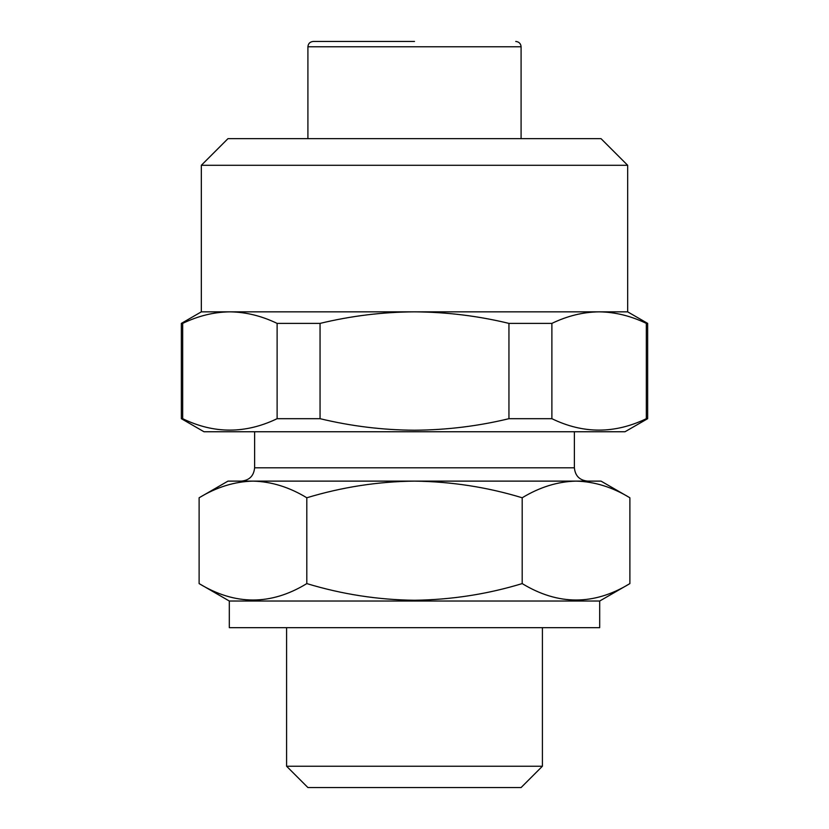 <?xml version="1.0" encoding="UTF-8"?>
<svg xmlns="http://www.w3.org/2000/svg" width="829" height="829" viewBox="0 0 829 829"><rect width="100%" height="100%" fill="white"/><g stroke="black" fill="none" stroke-linecap="round" stroke-linejoin="round"><path stroke-width="1.24" d="M201.333 165.292L627.667 165.292L601.025 138.65L227.975 138.65L201.333 165.292L201.333 311.849L181.344 323.393L181.344 418.686L182.67 418.686C213.975 433.919 245.457 433.919 277.114 418.686L277.114 323.393C261.518 315.89 245.778 312.046 229.892 311.849C213.965 312.036 198.224 315.88 182.67 323.393L182.67 418.686M627.667 165.292L627.667 311.849L414.5 311.849C382.739 312.025 351.258 315.87 320.056 323.393L320.056 418.686L277.114 418.686M627.667 311.849L647.656 323.393L647.656 418.686L625.004 431.754L203.996 431.754L181.344 418.686M647.656 418.686L646.33 418.686L646.33 323.393C630.745 315.89 615.004 312.046 599.108 311.849C583.191 312.036 567.45 315.88 551.886 323.393L551.886 418.686C583.191 433.919 614.683 433.919 646.33 418.686M551.886 418.686L508.944 418.686L508.944 323.393C478.053 315.911 446.572 312.067 414.5 311.849L201.333 311.849M320.056 418.686C351.258 426.199 382.739 430.044 414.5 430.22C446.572 430.002 478.053 426.158 508.944 418.686M414.5 41.45L313.248 41.45L414.5 41.45M599.688 601.025L229.312 601.025L229.312 627.667L599.688 627.667L599.688 601.025L629.885 583.595C594.072 605.481 558.176 605.481 522.187 583.595C487.317 594.206 451.422 599.761 414.5 600.258C378.024 599.844 342.128 594.289 306.813 583.595C271 605.481 235.104 605.481 199.115 583.595L199.115 497.773C216.701 487.11 234.648 481.556 252.969 481.121L227.975 481.121L199.115 497.773M542.404 766.234L286.596 766.234L307.911 787.55L521.089 787.55L542.404 766.234L542.404 627.667M225.789 485.597L224.835 485.908M414.5 481.121L252.969 481.121C271.321 481.566 289.269 487.12 306.813 497.773C342.128 487.089 378.024 481.535 414.5 481.121C451.422 481.608 487.317 487.162 522.187 497.773C539.772 487.11 557.72 481.556 576.031 481.121L414.5 481.121M629.885 497.773L601.025 481.121L576.031 481.121C594.393 481.566 612.341 487.12 629.885 497.773L629.885 583.595M306.813 497.773L306.813 583.595M522.187 497.773L522.187 583.595M647.656 323.393L646.33 323.393M182.67 323.393L181.344 323.393M320.056 323.393L277.114 323.393M551.886 323.393L508.944 323.393M515.752 41.45C519.027 41.792 520.799 43.574 521.089 46.776L307.911 46.776L307.911 138.65M574.383 431.754L574.383 467.794L254.617 467.794C253.829 475.887 249.394 480.323 241.301 481.121M521.089 46.776L521.089 138.65M574.383 467.794C575.171 475.887 579.606 480.323 587.699 481.121M254.617 431.754L254.617 467.794M307.911 46.776C308.201 43.574 309.973 41.792 313.248 41.45M286.596 627.667L286.596 766.234M229.312 601.025L199.115 583.595"/></g></svg>
